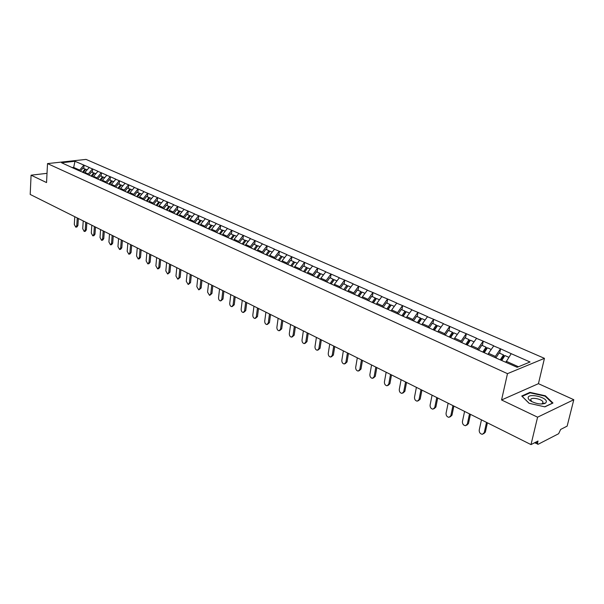 <?xml version="1.0" encoding="UTF-8"?>
<svg xmlns="http://www.w3.org/2000/svg" width="604" height="604" viewBox="0 0 604 604"><rect width="100%" height="100%" fill="white"/><g stroke="black" fill="none" stroke-linecap="round" stroke-linejoin="round"><path stroke-width="0.91" d="M544.03 403.276L544.521 403.608M544.446 358.346L86.047 159.403L47.52 163.593L507.481 373.657L544.446 358.346L538.436 383.676L501.562 399.969L537.59 417.183L573.8 399.72L538.436 383.676M573.8 399.72L567.148 426.114L560.633 429.452L558.647 433.71L538.202 444.25L534.615 442.755M73.514 168.252L74.971 161.283L61.563 162.748L79.124 170.766M74.971 161.283L84.016 165.149L83.813 168.403M84.839 173.205L84.885 172.45L89.249 167.451L84.016 165.149M89.014 167.482L92.639 168.946L92.42 172.231M93.522 177.1L93.575 176.345L97.961 171.294L92.639 168.946M97.727 171.325L101.412 172.812L101.178 176.126M102.37 181.072L102.423 180.309L106.832 175.205L101.412 172.812M106.606 175.236L110.343 176.753L110.102 180.09M111.378 185.118L111.43 184.348L115.87 179.192L110.343 176.753M115.636 179.222L119.449 180.77L119.192 184.129M120.551 189.271L120.611 188.463L125.073 183.246L119.449 180.77M124.839 183.276L128.72 184.854L128.448 188.244M505.91 362.234L511.195 353.68L530.048 361.992L517.167 367.292L497.975 358.867L129.905 193.574L129.958 192.653L134.45 187.383L128.72 184.854M134.216 187.414L138.165 189.022L137.878 192.434M139.411 197.84L139.486 196.919L144.001 191.596L138.165 189.022M143.767 191.627L147.784 193.265L147.489 196.708M149.12 202.204L149.196 201.268L153.741 195.885L147.784 193.265M153.507 195.923L157.591 197.591L157.282 201.056M159.011 206.643L159.094 205.707L163.661 200.264L157.591 197.591M163.427 200.294L167.595 202L167.263 205.496M169.097 211.173L169.188 210.23L173.778 204.726L167.595 202M173.544 204.756L177.787 206.493L177.448 210.018M179.38 215.794L179.479 214.843L184.092 209.271L177.787 206.493M183.858 209.309L188.184 211.075L187.821 214.631M189.875 220.505L189.973 219.546L194.616 213.914L188.184 211.075M194.382 213.952L198.784 215.749L198.414 219.335M200.573 225.307L200.679 224.341L205.345 218.64L198.784 215.749M205.111 218.686L209.603 220.52L209.211 224.137M211.491 230.215L211.596 229.233L216.3 223.472L209.603 220.52M216.066 223.51L220.641 225.39L220.226 229.029M222.634 235.213L222.748 234.231L227.474 228.395L220.641 225.39M227.24 228.44L231.906 230.351L231.475 234.027M234.005 240.324L234.126 239.327L238.882 233.431L231.906 230.351M238.648 233.469L243.404 235.424L242.951 239.131M245.617 245.541L245.745 244.537L250.524 238.565L243.404 235.424M250.29 238.61L255.145 240.596L254.669 244.341M257.478 250.864L257.606 249.852L262.415 243.805L255.145 240.596M262.181 243.85L267.134 245.888L266.643 249.656M269.588 256.3L269.724 255.281L274.556 249.158L267.134 245.888M274.322 249.21L279.38 251.287L278.867 255.092M281.962 261.857L282.098 260.83L286.96 254.631L279.38 251.287M286.734 254.684L291.891 256.798L291.354 260.641M294.601 267.534L294.752 266.5L299.644 260.218L291.891 256.798M299.41 260.271L304.673 262.438L304.114 266.311M307.527 273.34L307.678 272.291L312.6 265.934L304.673 262.438M312.366 265.987L317.742 268.199L317.16 272.11M320.739 279.274L320.898 278.218L325.843 271.77L317.742 268.199M325.609 271.83L331.105 274.095L330.494 278.036M334.246 285.337L334.412 284.273L339.388 277.742L331.105 274.095M339.154 277.802L344.771 280.12L344.137 284.099M348.07 291.543L348.236 290.471L353.242 283.857L344.771 280.12M353.015 283.918L358.746 286.281L358.081 290.298M362.204 297.893L362.385 296.806L367.421 290.101L358.746 286.281M367.187 290.169L373.046 292.585L372.358 296.639M376.677 304.393L376.866 303.299L381.924 296.496L373.046 292.585M381.69 296.564L387.685 299.04L386.968 303.132M391.483 311.045L391.686 309.935L396.768 303.042L387.685 299.04M396.541 303.11L402.672 305.647L401.924 309.776M406.651 317.855L406.854 316.738L411.973 309.746L402.672 305.647M411.747 309.822L418.013 312.411L417.236 316.587M422.188 324.831L422.4 323.706L427.541 316.617L418.013 312.411M427.315 316.685L433.732 319.342L432.917 323.555M438.104 331.981L438.323 330.841L443.495 323.646L433.732 319.342M443.268 323.721L449.837 326.447L448.991 330.698M454.412 339.305L454.646 338.149L459.84 330.856L449.837 326.447M459.621 330.932L466.348 333.725L465.457 338.013M471.135 346.809L471.377 345.654L476.601 338.248L466.348 333.725M476.375 338.323L483.268 341.184L482.347 345.518M488.281 354.51L488.538 353.34L493.785 345.82L483.268 341.184M493.566 345.903L500.625 348.84L499.659 353.219M511.195 353.68L500.625 348.84M129.905 193.574L78.935 170.547M88.207 174.85L88.267 173.967L84.885 172.45M88.267 173.967L92.404 168.977M96.957 178.776L97.017 177.886L93.575 176.345M97.017 177.886L101.178 172.842M105.655 182.544L105.927 181.88L102.423 180.309M105.927 181.88L110.117 176.783M114.941 186.742L115.002 185.949L111.43 184.348M115.002 185.949L119.215 180.8M124.182 190.864L124.243 190.086L120.611 188.463M124.243 190.086L128.486 184.884M133.605 195.092L133.665 194.307L129.958 192.653M133.665 194.307L137.931 189.052M143.193 199.403L143.261 198.61L139.486 196.919M143.261 198.61L147.557 193.295M152.978 203.79L153.046 202.997L149.196 201.268M153.046 202.997L157.365 197.621M162.944 208.267L163.02 207.466L159.094 205.707M163.02 207.466L167.361 202.03M173.106 212.827L173.189 212.019L169.188 210.23M173.189 212.019L177.553 206.53M183.473 217.485L183.556 216.67L179.479 214.843M183.556 216.67L187.95 211.113M194.05 222.227L194.133 221.404L189.973 219.546M194.133 221.404L198.55 215.787M204.832 227.074L204.922 226.243L200.679 224.341M204.922 226.243L209.369 220.558M215.839 232.012L215.93 231.173L211.596 229.233M215.93 231.173L220.407 225.428M227.074 237.055L227.164 236.209L222.748 234.231M227.164 236.209L231.672 230.396M238.535 242.204L238.64 241.351L234.126 239.327M238.64 241.351L243.17 235.469M250.245 247.459L250.35 246.598L245.745 244.537M250.35 246.598L254.911 240.649M262.204 252.827L262.31 251.959L257.606 249.852M262.31 251.959L266.9 245.934M274.412 258.308L274.533 257.44L269.724 255.281M274.533 257.44L279.146 251.332M286.892 263.91L287.013 263.034L282.098 260.83M287.013 263.034L291.656 256.851M299.644 269.633L299.773 268.75L294.752 266.5M299.773 268.75L304.439 262.491M312.683 275.484L312.812 274.594L307.678 272.291M312.812 274.594L317.508 268.259M326.009 281.472L326.145 280.566L320.898 278.218M326.145 280.566L330.871 274.148M339.637 287.587L339.78 286.681L334.412 284.273M339.78 286.681L344.537 280.173M353.582 293.861L353.733 292.932L348.236 290.471M353.733 292.932L358.519 286.341M343.91 289.512L346.839 285.299L347.504 286.198L345.065 290.199M367.821 300.414L368.01 299.327L362.385 296.806M368.01 299.327L372.819 292.653M382.423 306.975L382.619 305.873L376.866 303.299M382.619 305.873L387.458 299.108M397.372 313.687L397.575 312.578L391.686 309.935M397.575 312.578L402.445 305.715M412.683 320.565L412.894 319.441L406.854 316.738M412.894 319.441L417.787 312.487M428.364 327.602L428.583 326.47L422.4 323.706M428.583 326.47L433.506 319.418M444.431 334.82L444.657 333.68L438.323 330.841M444.657 333.68L449.61 326.522M460.905 342.219L461.139 341.064L454.646 338.149M461.139 341.064L466.122 333.801M477.787 349.799L478.036 348.636L471.377 345.654M478.036 348.636L483.049 341.268M495.106 357.576L495.363 356.398L488.538 353.34M495.363 356.398L500.406 348.923M535.824 442.136L537.537 442.981L538.013 441.018L531.007 444.597L537.59 417.183M537.537 442.981L537.726 444.302M518.474 366.756L506.137 361.23M47.021 173.333L31.083 175.183L30.2 194.443L531.007 444.597M31.083 175.183L46.546 182.574L47.52 163.593M501.562 399.969L507.481 373.657M79.622 170.992L79.675 170.117L73.567 167.383L71.982 167.565M79.675 170.117L83.79 165.171M529.081 403.298L544.884 406.854L552.977 403.019L545.374 395.794L529.934 392.351L521.743 396.02L529.081 403.298M529.791 392.955L529.934 392.351M545.246 396.322L545.374 395.794M481.456 419.848L479.214 430.093C479.131 432.517 480.188 433.921 482.385 434.306L484.242 432.645L486.514 422.377M484.242 432.645L485.352 432.124L483.638 433.778M508.787 357.274L504.929 355.56L501.811 360.392M495.899 357.93L499.108 352.97L503.457 354.903L503.993 355.824L501.214 360.127M500.339 359.735L503.457 354.903M485.352 432.124L487.413 422.823M464.582 411.422L462.43 421.569C462.354 423.955 463.381 425.337 465.51 425.722L467.337 424.061L469.512 413.883M467.337 424.061L468.455 423.555L466.726 425.208M491.173 349.444L487.451 347.791L484.348 352.555M478.579 350.154L481.773 345.269L486.009 347.149L486.567 348.07L483.804 352.313M482.913 351.913L486.009 347.149M468.455 423.555L470.433 414.344M448.13 403.2L446.062 413.257C445.994 415.605 446.99 416.964 449.051 417.341L450.848 415.688L452.94 405.601M450.848 415.688L451.973 415.197L450.229 416.851M473.997 341.811L470.403 340.211L467.322 344.914M461.698 342.574L464.869 337.757L468.998 339.591L469.572 340.513L466.824 344.688M465.918 344.28L468.998 339.591M451.973 415.197L453.868 406.069M432.071 395.182L430.093 405.141C430.025 407.451 430.992 408.795 432.993 409.165L434.759 407.511L436.767 397.523M434.759 407.511L435.892 407.043L434.14 408.689M457.251 334.367L453.778 332.827L450.712 337.455M445.231 335.175L448.379 330.426L452.411 332.215L452.992 333.136L450.267 337.258M449.353 336.843L452.411 332.215M435.892 407.043L437.711 397.998M416.398 387.353L414.503 397.221C414.442 399.493 415.378 400.814 417.326 401.184L419.055 399.538L420.98 389.64M419.055 399.538L420.195 399.078L418.421 400.746M440.912 327.111L437.56 325.616L434.518 330.184M429.165 327.964L432.29 323.276L436.224 325.027L436.828 325.941L434.117 330.003M433.181 329.588L436.224 325.027M420.195 399.078L421.939 390.116M401.094 379.712L399.274 389.489C399.221 391.732 400.135 393.03 402.022 393.393L403.729 391.754L405.571 381.947M403.729 391.754L404.869 391.309L403.064 392.993M424.974 320.029L421.735 318.587L418.708 323.087M413.483 320.92L416.594 316.3L420.429 318.006L421.041 318.92L418.353 322.929M417.409 322.506L420.429 318.006M404.869 391.309L406.545 382.43M528.16 397.719C528.13 398.95 529.27 400.21 531.565 401.501C537.401 404.151 542.098 404.672 545.639 403.057L546.378 401.796C546.975 397.122 528.107 392.925 528.16 397.719M541.176 404.016L542.634 403.472L542.958 401.894C541.569 398.761 530.576 396.904 530.682 399.81L531.867 401.66M543.977 403.283L544.476 403.623M529.172 403.321L522.166 396.375L530.101 392.819L545.072 396.149L552.433 403.155L544.702 406.817M386.152 372.245L384.408 381.939C384.363 384.144 385.254 385.428 387.081 385.79L388.757 384.144L390.524 374.427M388.757 384.144L389.905 383.721L388.07 385.42M409.421 313.114L406.281 311.717L403.276 316.156M398.247 313.937L401.26 309.49L405.012 311.151L405.639 312.064L402.959 316.02M402.007 315.59L405.012 311.151M389.905 383.721L391.505 374.918M371.558 364.952L369.882 374.563C369.837 376.73 370.705 377.998 372.487 378.353L374.133 376.722L375.824 367.089M374.133 376.722L375.28 376.307L373.423 378.013M394.231 306.364L391.196 305.012L388.213 309.399M383.313 307.194L386.296 302.838L389.957 304.461L390.592 305.367L387.934 309.271M386.968 308.84L389.957 304.461M375.28 376.307L376.821 367.579M357.296 357.832L355.688 367.353C355.65 369.489 356.496 370.735 358.225 371.09L359.841 369.459L361.464 359.916M359.841 369.459L360.996 369.059L359.116 370.781M379.395 299.765L376.458 298.467L373.491 302.793M368.712 300.641L371.671 296.337L375.25 297.923L375.899 298.829L373.257 302.679M372.283 302.249L375.25 297.923M360.996 369.059L362.468 360.414M343.359 350.864L341.819 360.309C341.781 362.415 342.611 363.646 344.288 363.993L345.873 362.37L347.436 352.902M345.873 362.37L347.028 361.977L345.133 363.706M364.899 293.325L362.068 292.064L359.116 296.337M354.442 294.239L357.387 289.988L360.882 291.543L361.539 292.442L358.912 296.247M357.93 295.801L360.882 291.543M347.028 361.977L348.448 353.408M329.731 344.061L328.251 353.416C328.221 355.492 329.029 356.707 330.667 357.055L332.223 355.431L333.718 346.047M332.223 355.431L333.378 355.054L331.46 356.79M350.743 287.036L347.995 285.813L345.005 290.116M340.497 287.98L343.419 283.782L346.839 285.299M333.378 355.054L334.737 346.56M316.398 337.402L314.986 346.681C314.963 348.727 315.749 349.92 317.342 350.267L318.867 348.651L320.301 339.35M318.867 348.651L320.029 348.289L318.097 350.026M336.896 280.883L334.246 279.705L331.249 283.993M326.87 281.857L329.769 277.719L333.114 279.199L333.793 280.097L331.113 283.933M330.207 283.351L333.114 279.199M320.029 348.289L321.328 339.863M303.367 330.894L302.015 340.09C301.992 342.113 302.755 343.291 304.31 343.623L305.805 342.015L307.179 332.796M305.805 342.015L306.968 341.66L305.028 343.404M323.367 274.873L320.799 273.725L317.817 277.961M313.536 275.877L316.428 271.785L319.69 273.234L320.377 274.133L317.712 277.916M316.798 277.342L319.69 273.234M306.968 341.66L308.214 333.31M290.615 324.522L289.316 333.642C289.301 335.635 290.048 336.798 291.558 337.13L293.031 335.53L294.344 326.387M293.031 335.53L294.193 335.182L292.238 336.926M310.131 268.991L307.647 267.882L304.688 272.064M300.505 270.018L303.367 265.979L306.568 267.398L307.262 268.297L304.612 272.034M303.691 271.453L306.568 267.398M294.193 335.182L295.386 326.907M278.134 318.285L276.889 327.33C276.881 329.293 277.613 330.441 279.078 330.773L280.528 329.18L281.789 320.112M280.528 329.18L281.691 328.848L279.728 330.584M297.191 263.238L294.782 262.166L291.845 266.296M287.753 264.295L290.599 260.309L293.725 261.698L294.427 262.589L291.8 266.273M290.826 265.768L293.725 261.698M281.691 328.848L282.838 320.633M265.919 312.185L264.726 321.154C264.718 323.095 265.435 324.227 266.87 324.552L268.289 322.959L269.497 313.974M268.289 322.959L269.452 322.642L267.481 324.378M284.529 257.606L282.196 256.572L279.274 260.649M275.273 258.693L278.097 254.752L281.162 256.111L281.872 257.002L279.259 260.641M278.24 260.188L281.162 256.111M269.452 322.642L270.547 314.495M253.959 306.213L252.819 315.107C252.819 317.017 253.514 318.142 254.911 318.459L256.307 316.873L257.463 307.964M256.307 316.873L257.47 316.564L255.5 318.3M272.132 252.102L269.875 251.098L266.976 255.13M263.057 253.212L265.866 249.316L268.863 250.645L269.573 251.521M265.964 254.669L268.863 250.645M257.47 316.564L258.52 308.493M242.249 300.362L241.162 309.18C241.162 311.075 241.842 312.177 243.208 312.494L244.575 310.917L245.677 302.076M244.575 310.917L245.737 310.615L243.759 312.351M259.999 246.711L257.817 245.737L254.933 249.724M251.098 247.844L253.891 243.993L257.523 246.145M253.944 249.278L256.821 245.299M245.737 310.615L246.742 302.604M230.781 294.631L229.739 303.382C229.739 305.247 230.411 306.341 231.74 306.651L233.084 305.08L234.141 296.307M233.084 305.08L234.246 304.786L232.268 306.515M248.123 241.426L246.009 240.49L243.14 244.424M239.388 242.582L242.166 238.784L245.722 240.883M242.174 243.986L245.035 240.06M234.246 304.786L235.205 296.843M219.546 289.022L218.542 297.697C218.55 299.539 219.207 300.618 220.505 300.928L221.819 299.358L222.831 290.66M221.819 299.358L222.989 299.078L221.004 300.8M236.496 236.262L234.443 235.349L231.596 239.237M227.919 237.44L230.675 233.68L234.163 235.734M230.645 238.814L233.491 234.926M222.989 299.078L223.903 291.196M208.531 283.518L207.58 292.125L209.497 295.318L210.788 293.755L211.755 285.133M210.788 293.755L211.951 293.484L209.973 295.205M225.103 231.196L223.118 230.313L220.286 234.163M216.685 232.397L219.426 228.674L222.846 230.683M219.358 233.74L222.181 229.898M211.951 293.484L212.834 285.669M197.742 278.127L196.828 286.666L198.708 289.822L199.977 288.267L200.898 279.705M199.977 288.267L201.14 287.995L199.161 289.716M213.937 226.236L212.019 225.383L209.203 229.188M205.677 227.451L208.403 223.774L211.755 225.737M208.289 228.773L211.106 224.975M201.14 287.995L201.978 280.248M187.165 272.849L186.289 281.313L188.131 284.431L189.377 282.883L190.26 274.39M189.377 282.883L190.539 282.619L188.561 284.333M203.004 221.374L201.14 220.551L198.346 224.311M194.896 222.612L197.599 218.973L200.883 220.89M197.455 223.91L200.241 220.15M190.539 282.619L191.34 274.933M176.791 267.663L175.96 276.066L177.757 279.146L178.988 277.606L179.826 269.18M178.988 277.606L180.151 277.349L178.172 279.056M192.283 216.609L190.479 215.809L187.701 219.531M184.318 217.863L187.006 214.269L190.23 216.141M186.825 219.131L189.603 215.424M180.151 277.349L180.913 269.724M166.621 262.581L165.828 270.917L167.587 273.959L168.795 272.427L169.596 264.069M168.795 272.427L169.958 272.185L167.988 273.876M181.774 211.944L180.03 211.166L177.266 214.843M173.952 213.204L176.617 209.656L179.788 211.491M176.406 214.458L179.162 210.781M169.958 272.185L170.683 264.612M156.64 257.598L155.885 265.873L157.614 268.878L158.799 267.353L159.562 259.063M158.799 267.353L159.954 267.111L158.776 268.637L157.991 268.803M171.468 207.361L169.777 206.613L167.036 210.245M163.782 208.644L166.44 205.126L169.543 206.923M166.191 209.867L168.931 206.236M159.954 267.111L160.656 259.607M146.855 252.714L146.138 260.92L147.829 263.895L148.992 262.37L149.724 254.141M148.992 262.37L150.147 262.136L148.992 263.661L148.191 263.82M161.366 202.876L159.728 202.144L157.002 205.745M153.778 204.212L156.451 200.687L159.494 202.446M156.172 205.368L158.897 201.774M150.147 262.136L150.811 254.692M137.251 247.912L136.564 256.058L138.233 258.995L139.365 257.485L140.068 249.324M139.365 257.485L140.528 257.259L139.388 258.776L138.573 258.935M151.453 198.467L149.868 197.765L147.157 201.321M143.948 199.879L146.651 196.33L149.641 198.052M146.349 200.958L149.052 197.402M140.528 257.259L141.162 249.867M127.829 243.208L127.172 251.287L128.811 254.193L129.928 252.683L130.592 244.59M129.928 252.683L131.083 252.472L129.958 253.974L129.135 254.133M141.729 194.148L140.188 193.461L137.501 196.987M134.352 195.568L137.04 192.064L139.977 193.748M136.708 196.625L139.396 193.106M131.083 252.472L131.687 245.133M118.58 238.588L117.954 246.606L119.562 249.482L120.657 247.98L121.291 239.939M120.657 247.98L121.812 247.768L120.709 249.271L119.871 249.422M132.193 189.905L130.698 189.241L128.025 192.729M124.937 191.34L127.603 187.867L130.487 189.52M127.248 192.382L129.913 188.893M121.812 247.768L122.385 240.49M109.498 234.05L108.909 242.008L110.479 244.854L111.559 243.359L112.155 235.379M111.559 243.359L112.706 243.155L111.627 244.65L110.781 244.801M122.823 185.745L121.381 185.103L118.724 188.554M115.696 187.187L118.346 183.752L121.177 185.368M117.961 188.206L120.611 184.764M112.706 243.155L113.258 235.93M100.581 229.596L100.022 237.5L101.563 240.309L102.627 238.822L103.193 230.902M102.627 238.822L103.775 238.618L102.71 240.113L101.85 240.264M113.635 181.661L112.238 181.041L109.596 184.454M106.621 183.118L109.248 179.713L112.034 181.298M108.841 184.114L111.483 180.702M103.775 238.618L104.288 231.453M91.823 225.224L91.295 233.061L92.812 235.847L93.846 234.36L94.39 226.508M93.846 234.36L94.994 234.171L93.952 235.651L93.084 235.802M104.613 177.651L103.254 177.048L100.634 180.43M97.712 179.116L100.324 175.749L103.058 177.297M99.894 180.098L102.514 176.715M94.994 234.171L95.485 227.051M83.224 220.928L82.718 228.712L84.213 231.468L85.232 229.988L85.745 222.189M85.232 229.988L86.372 229.799L85.353 231.279L84.477 231.423M95.749 173.71L94.435 173.129L91.831 176.474M88.962 175.183L91.559 171.853L94.247 173.371M91.106 176.149L93.711 172.804M86.372 229.799L86.84 222.733M74.775 216.708L74.3 224.431L75.764 227.157L76.768 225.685L77.252 217.946M76.768 225.685L77.908 225.503L76.904 226.976L76.013 227.119M87.052 169.845L85.776 169.279L83.186 172.593M80.37 171.325L82.952 168.025L85.594 169.52M82.476 172.276L85.066 168.961M77.908 225.503L78.346 218.489M542.634 403.472L545.639 403.057M542.573 403.517L542.958 401.894"/></g></svg>
